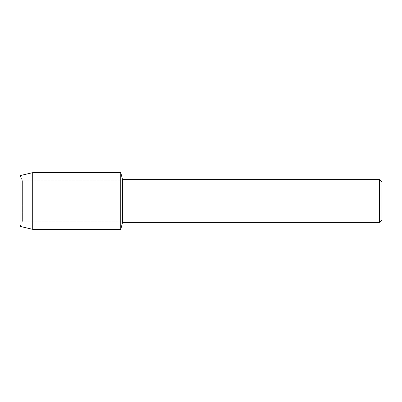 <?xml version="1.0" encoding="UTF-8"?>
<svg xmlns="http://www.w3.org/2000/svg" width="402" height="402" viewBox="0 0 402 402"><rect width="100%" height="100%" fill="white"/><g stroke="black" fill="none" stroke-linecap="round" stroke-linejoin="round"><path stroke-width="0.3" stroke-dasharray="2.01 1.51" d="M22.396 221.246L20.1 226.401L20.1 175.599L22.396 180.754L120.756 180.754L120.756 221.246L22.396 221.246L22.396 180.754L22.396 221.246L20.1 226.401L20.1 175.599L22.396 180.754L22.396 221.246L22.396 180.754L120.756 180.754L120.756 221.246L120.756 180.754L120.756 221.246L22.396 221.246M381.9 181.98L381.9 220.02M379.523 179.604L379.523 222.396M122.585 179.604L122.585 222.396M120.756 172.664L120.756 229.336L120.756 172.664M32.703 172.664L32.703 229.336"/><path stroke-width="0.6" d="M20.1 226.401L20.1 175.599L32.703 172.664L120.756 172.664L122.585 179.604L379.523 179.604L381.9 181.98L381.9 220.02L379.523 222.396L122.585 222.396L120.756 229.336L120.756 172.664L120.756 229.336L32.703 229.336L20.1 226.401L20.1 175.599M122.585 222.396L122.585 179.604M379.523 222.396L379.523 179.604M32.703 229.336L32.703 172.664"/></g></svg>
